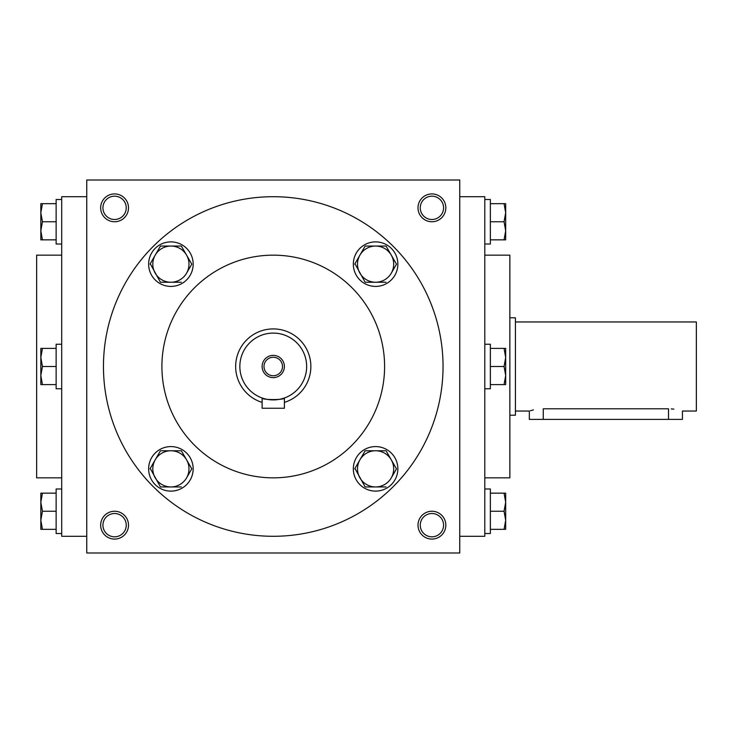 <?xml version="1.0" encoding="UTF-8"?>
<svg xmlns="http://www.w3.org/2000/svg" width="733" height="733" viewBox="0 0 733 733"><rect width="100%" height="100%" fill="white"/><g stroke="black" fill="none" stroke-linecap="round" stroke-linejoin="round"><path stroke-width="1.1" d="M443.575 207.842A11.655 11.655 0 0 1 426.084 217.93A11.655 11.655 0 0 1 426.084 197.745A11.655 11.655 0 0 1 443.575 207.842M86.751 180.006L86.751 552.994L459.747 552.994L459.747 180.006L86.751 180.006M445.829 207.842A13.918 13.918 0 0 1 424.957 219.891A13.918 13.918 0 0 1 424.957 195.784A13.918 13.918 0 0 1 445.829 207.842M100.668 207.842A13.918 13.918 0 0 0 121.55 219.891A13.918 13.918 0 0 0 121.55 195.784A13.918 13.918 0 0 0 100.668 207.842M445.829 525.158A13.918 13.918 0 0 1 424.957 537.216A13.918 13.918 0 0 1 424.957 513.109A13.918 13.918 0 0 1 445.829 525.158M100.668 525.158A13.918 13.918 0 0 0 121.55 537.216A13.918 13.918 0 0 0 121.55 513.109A13.918 13.918 0 0 0 100.668 525.158M484.797 477.843L509.856 477.843L509.856 255.157L484.797 255.157M459.747 536.299L484.797 536.299L484.797 196.701L459.747 196.701M86.751 536.299L61.7 536.299L61.7 196.701L86.751 196.701M61.7 477.843L36.65 477.843L36.65 255.157L61.7 255.157M384.596 366.5A111.343 111.343 0 0 1 217.582 462.926A111.343 111.343 0 0 1 217.582 270.074A111.343 111.343 0 0 1 384.596 366.5M443.044 366.5A169.799 169.799 0 0 1 188.354 513.549A169.799 169.799 0 0 1 188.354 219.451A169.799 169.799 0 0 1 443.044 366.5M102.932 525.158A11.655 11.655 0 0 0 120.414 535.255A11.655 11.655 0 0 0 120.414 515.07A11.655 11.655 0 0 0 102.932 525.158M443.575 525.158A11.655 11.655 0 0 1 426.084 535.255A11.655 11.655 0 0 1 426.084 515.07A11.655 11.655 0 0 1 443.575 525.158M102.932 207.842A11.655 11.655 0 0 0 120.414 217.93A11.655 11.655 0 0 0 120.414 197.745A11.655 11.655 0 0 0 102.932 207.842M263.999 366.5A9.254 9.254 0 0 0 277.88 374.508A9.254 9.254 0 0 0 277.88 358.492A9.254 9.254 0 0 0 263.999 366.5M284.386 408.254L262.121 408.254L262.121 397.992C261.415 400.081 285.073 400.081 284.386 397.992L284.386 408.254M284.386 402.39A37.575 37.575 0 0 0 269.487 329.108A37.575 37.575 0 0 0 262.121 402.39M284.386 397.992L281.124 398.963M277.532 399.632L275.452 399.833M273.253 399.906L271.073 399.833M268.956 399.622L267.096 399.329M267.041 399.32L265.401 398.972M239.847 366.5A33.406 33.406 0 0 0 289.956 395.426A33.406 33.406 0 0 0 289.956 337.574A33.406 33.406 0 0 0 239.847 366.5M262.121 366.5A11.132 11.132 0 0 0 278.815 376.139A11.132 11.132 0 0 0 278.815 356.861A11.132 11.132 0 0 0 262.121 366.5M365.153 450.758L359.93 459.802L365.153 450.758L386.044 450.758L396.489 468.845L391.266 477.898A18.096 18.096 0 0 0 375.598 450.758A18.096 18.096 0 0 0 359.93 477.898A18.096 18.096 0 0 0 391.266 477.898L396.489 468.845M354.937 468.451L365.153 486.941L386.044 486.941M353.333 468.845A22.265 22.265 0 0 0 386.731 488.132A22.265 22.265 0 0 0 386.731 449.567A22.265 22.265 0 0 0 353.333 468.845M354.708 468.845L359.93 459.802M365.153 246.059L359.93 255.102L365.153 246.059L386.044 246.059L396.489 264.155L391.266 273.198A18.096 18.096 0 0 0 375.598 246.059A18.096 18.096 0 0 0 359.93 273.198A18.096 18.096 0 0 0 391.266 273.198L396.489 264.155M354.937 263.752L365.153 282.242L386.044 282.242M353.333 264.155A22.265 22.265 0 0 0 386.731 283.433A22.265 22.265 0 0 0 386.731 244.868A22.265 22.265 0 0 0 353.333 264.155M354.708 264.155L359.93 255.102M160.454 246.059L155.231 255.102L160.454 246.059L181.344 246.059L191.789 264.155L186.567 273.198A18.096 18.096 0 0 0 170.899 246.059A18.096 18.096 0 0 0 155.231 273.198A18.096 18.096 0 0 0 186.567 273.198L191.789 264.155M150.238 263.752L160.454 282.242L181.344 282.242M148.634 264.155A22.265 22.265 0 0 0 182.031 283.433A22.265 22.265 0 0 0 182.031 244.868A22.265 22.265 0 0 0 148.634 264.155M150.008 264.155L155.231 255.102M160.454 450.758L155.231 459.802L160.454 450.758L181.344 450.758L191.789 468.845L186.567 477.898A18.096 18.096 0 0 0 170.899 450.758A18.096 18.096 0 0 0 155.231 477.898A18.096 18.096 0 0 0 186.567 477.898L191.789 468.845M150.238 468.451L160.454 486.941L181.344 486.941M148.634 468.845A22.265 22.265 0 0 0 182.031 488.132A22.265 22.265 0 0 0 182.031 449.567A22.265 22.265 0 0 0 148.634 468.845M150.008 468.845L155.231 459.802M42.441 493.153L40.828 502.197L42.441 511.24L40.828 520.293L40.828 493.153L56.139 493.153M56.139 511.24L42.441 511.24M40.828 529.336L40.828 520.293L42.441 529.336L40.828 529.336M61.7 533.514L56.139 533.514L56.139 488.975L61.7 488.975M56.139 529.336L42.441 529.336M42.441 348.404L40.828 357.457L42.441 366.5L40.828 375.543L40.828 348.404L56.139 348.404M56.139 366.5L42.441 366.5M40.828 384.596L40.828 375.543L42.441 384.596L40.828 384.596M61.7 388.765L56.139 388.765L56.139 344.235L61.7 344.235M56.139 384.596L42.441 384.596M42.441 203.664L40.828 212.707L42.441 221.76L40.828 230.803L40.828 203.664L56.139 203.664M56.139 221.76L42.441 221.76M40.828 239.847L40.828 230.803L42.441 239.847L40.828 239.847M61.7 244.025L56.139 244.025L56.139 199.486L61.7 199.486M56.139 239.847L42.441 239.847M504.066 529.336L505.678 520.293L504.066 511.24L505.678 502.197L505.678 529.336L490.368 529.336M490.368 511.24L504.066 511.24M505.678 493.153L505.678 502.197L504.066 493.153L505.678 493.153M484.797 488.975L490.368 488.975L490.368 533.514L484.797 533.514M490.368 493.153L504.066 493.153M504.066 384.596L505.678 375.543L504.066 366.5L505.678 357.457L505.678 384.596L490.368 384.596M490.368 366.5L504.066 366.5M505.678 348.404L505.678 357.457L504.066 348.404L505.678 348.404M484.797 344.235L490.368 344.235L490.368 388.765L484.797 388.765M490.368 348.404L504.066 348.404M504.066 239.847L505.678 230.803L504.066 221.76L505.678 212.707L505.678 239.847L490.368 239.847M490.368 221.76L504.066 221.76M505.678 203.664L505.678 212.707L504.066 203.664L505.678 203.664M484.797 199.486L490.368 199.486L490.368 244.025L484.797 244.025M490.368 203.664L504.066 203.664M515.418 321.961L696.35 321.961L696.35 411.039L682.432 411.039L682.432 419.386L529.336 419.386L529.336 411.039L515.418 411.039M543.254 419.386L543.254 408.803C525.295 411.24 525.295 411.24 543.254 408.803L668.514 408.803C686.473 411.24 686.473 411.24 668.514 408.803L668.514 419.386M530.399 410.718L533.413 409.939M671.254 408.895L673.856 409.142M509.856 317.792L515.418 317.792L515.418 415.208L509.856 415.208"/></g></svg>
